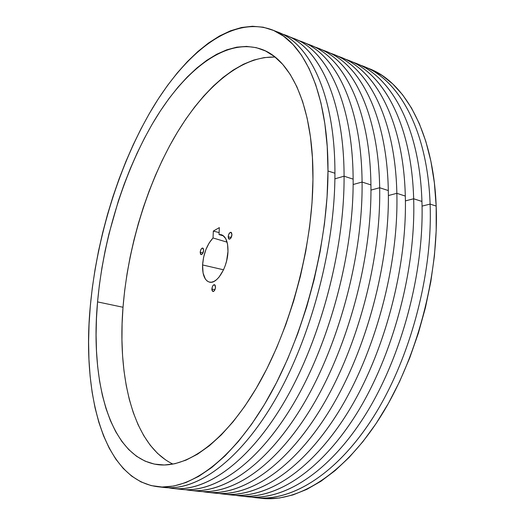 <?xml version="1.0" encoding="UTF-8"?>
<svg xmlns="http://www.w3.org/2000/svg" width="525" height="525" viewBox="0 0 525 525"><rect width="100%" height="100%" fill="white"/><g stroke="black" fill="none" stroke-linecap="round" stroke-linejoin="round"><path stroke-width="0.79" d="M200.189 252.276L202.985 252.984L200.189 252.276L200.806 249.756L202.073 248.148L203.247 248.397L203.648 250.359C203.273 253.043 202.42 254.461 201.088 254.618L200.189 252.276C200.563 249.605 201.416 248.187 202.755 248.03L203.648 250.359L202.433 253.897L201.108 254.618L200.583 254.238L200.189 252.276M228.185 236.762L231.19 237.562L228.185 236.762L228.828 234.13L230.193 232.424L231.492 232.647L231.958 234.668C231.571 237.51 230.639 239.006 229.156 239.157L228.185 236.762C228.565 233.927 229.504 232.437 230.987 232.293L231.958 234.668L230.665 238.376L229.222 239.17L228.637 238.79L228.185 236.762M211.864 288.986L214.942 289.702L211.864 288.986L212.507 286.368L213.839 284.76L215.093 285.101L215.526 287.208C215.165 289.944 214.292 291.388 212.894 291.539L211.864 288.986C212.225 286.25 213.104 284.812 214.502 284.662L215.526 287.208L214.882 289.839L213.537 291.447L212.848 291.526L211.942 290.194L211.864 288.986M202.578 264.948L223.532 269.791L202.578 264.948L203.608 257.257L205.866 249.69L209.114 243.029L213.025 237.969L213.34 231.066L219.332 227.614L219.03 234.57L221.458 234.754C225.927 236.499 228.099 242.064 227.975 251.449C227.647 267.081 217.088 284.379 209.56 282.155C204.658 280.56 202.335 274.824 202.578 264.948C203.503 253.621 206.981 244.624 213.025 237.969L227.095 242.163L213.025 237.969L213.34 231.066L219.115 232.608L213.34 231.066L219.332 227.614L219.03 234.57L220.986 234.636L222.797 235.351L225.757 238.685L227.555 244.25L227.975 251.449L226.61 260.912L225.225 265.598L223.44 269.988L218.991 277.193L216.51 279.733L213.99 281.426L211.523 282.214L209.219 282.076L207.152 281.026L205.4 279.129L203.083 273.105L202.578 264.948M223.63 235.961L219.03 234.57L223.63 235.961M275.1 57.081C239.137 55.821 201.383 90.366 173.69 138.548C146.035 187.32 127.772 248.85 123.014 307.256L97.558 301.901C103.333 238.488 124.064 171.301 154.586 120.133C185.062 69.674 226.327 36.717 261.936 49.416C291.152 59.784 313.72 107.356 312.952 179.524L312.414 157.487L310.459 136.972L307.158 118.25L302.617 101.502L296.94 86.888L290.266 74.498L282.726 64.391L274.457 56.569L265.591 51.01L256.266 47.65L246.599 46.403L236.709 47.171L226.708 49.836L216.681 54.272L206.725 60.355L196.914 67.955L187.32 76.939L177.995 87.176L168.998 98.549L160.374 110.932L152.158 124.222L144.401 138.305L137.123 153.083L130.357 168.453L124.136 184.314L118.466 200.589L108.924 234.006L105.085 250.976L101.896 268.012L99.382 285.016L97.558 301.901L96.456 318.583L96.088 334.957L96.475 350.917L97.637 366.371L99.599 381.189L102.375 395.259L105.971 408.443L110.407 420.623L115.69 431.642L121.807 441.361L128.763 449.617L136.526 456.264L145.077 461.14L154.376 464.1L164.351 464.999L174.937 463.713L186.04 460.123L197.551 454.158L209.344 445.771L221.261 434.943L233.146 421.719L244.827 406.186L256.115 388.493L266.825 368.839L276.773 347.478L285.784 324.719L293.698 300.897L300.372 276.393L305.701 251.606L309.599 226.944L312.021 202.788L312.952 179.524C312.519 246.796 290.502 328.906 258.024 385.219C225.448 441.63 186.769 468.471 157.763 464.651C109.732 457.898 90.123 381.531 97.558 301.901L123.014 307.256C117.278 377.705 133.324 445.134 172.988 464.113M275.146 31.165C308.332 40.95 335.088 92.453 334.924 173.23L327.987 170.986C327.961 244.985 303.837 336.092 267.96 398.475C231.991 460.989 189.341 490.527 157.487 486.714C103.051 479.456 81.92 393.468 90.313 306.022L92.321 287.746L95.071 269.364L98.529 250.957L102.683 232.627L107.507 214.449L112.98 196.521L119.083 178.913L125.783 161.733L133.068 145.058L140.91 128.999L149.284 113.643L158.15 99.113L167.482 85.516L177.233 72.968L187.366 61.609L197.827 51.568L208.543 42.991L219.457 36.022L230.482 30.804L241.526 27.503L252.486 26.257L263.248 27.208L273.676 30.489L283.631 36.212L292.97 44.454L301.534 55.269L309.153 68.67L315.683 84.61L320.965 103.005L324.85 123.683L327.219 146.442L327.987 170.986L327.068 196.967L324.45 224.004L320.138 251.652L314.186 279.451L306.692 306.928L297.773 333.611L287.615 359.061L276.386 382.883L264.311 404.709L251.606 424.272L238.488 441.335L225.173 455.746L211.857 467.427L198.739 476.346L185.968 482.527L173.696 486.052L162.048 487.023L151.108 485.586L140.963 481.891L131.663 476.123L123.257 468.458L115.763 459.067L109.193 448.133L103.556 435.835L98.844 422.33L95.038 407.774L92.138 392.319L90.11 376.097L88.935 359.244L88.594 341.873L89.06 324.096L90.313 306.022C96.817 236.631 119.451 163.511 152.978 107.382C186.427 52.119 232.201 15.159 272.108 29.833C303.594 41.475 328.348 92.59 327.987 170.986L334.924 173.23C335.075 95.117 310.026 44.047 278.276 32.301L272.173 29.859M290.391 37.334C324.686 46.869 352.741 98.372 353.135 179.137L344.078 176.203L334.884 178.822L344.078 176.203C343.967 94.979 316.26 43.411 282.273 34.099L286.427 35.562C318.524 47.453 343.96 98.464 344.078 176.203L353.135 179.137C352.748 101.765 326.931 50.827 294.499 38.784L286.427 35.562M306.377 43.706C341.27 53.662 369.994 105.039 370.926 184.912L362.079 182.044L353.128 184.518L362.079 182.044C361.417 101.725 333.021 50.282 298.423 40.537L302.485 41.98C335.252 54.16 361.43 105.033 362.079 182.044L370.926 184.912C370.02 108.262 343.488 57.455 310.4 45.143L302.485 41.98M322.048 49.954C357.512 60.303 386.873 111.543 388.31 190.549L379.667 187.747L370.958 190.089L379.667 187.747C378.479 108.314 349.433 57.002 314.252 46.85L318.229 48.274C351.632 60.723 378.518 111.457 379.667 187.747L388.31 190.549C386.918 114.621 359.697 63.952 325.986 51.378L318.229 48.274M337.411 56.09C373.426 66.806 403.384 117.902 405.307 196.061L396.854 193.318L388.375 195.549L396.854 193.318C395.174 114.745 365.512 63.571 329.766 53.038L333.67 54.442C367.677 67.147 395.227 117.744 396.854 193.318L405.307 196.061C403.449 120.835 375.572 70.317 341.276 57.487L333.67 54.442M352.485 62.101C389.012 73.165 419.547 124.11 421.929 201.449L413.661 198.772L405.405 200.885L413.661 198.772C411.508 121.026 381.255 70.002 344.984 59.108L348.81 60.5C383.388 73.448 411.58 123.887 413.661 198.772L421.929 201.449C419.619 126.912 391.132 76.545 356.272 63.479L348.81 60.5M370.913 69.366L382.148 75.488L392.779 83.967L402.629 94.822L411.534 108.058L419.324 123.605L425.827 141.369L430.887 161.188L434.372 182.844L436.17 206.069C439.031 275.914 416.476 360.308 379.792 417.854C342.996 475.499 297.157 502.537 261.358 498.323L266.464 498.704L279.418 498.015L292.911 494.937L306.81 489.372L320.959 481.254L335.16 470.564L349.217 457.327L362.926 441.63L376.051 423.603L388.369 403.456L399.663 381.452L409.73 357.892L418.373 333.152L425.44 307.624L430.815 281.728L434.418 255.898L436.196 230.541L436.17 206.069L430.1 204.1L422.048 206.108L430.1 204.1C427.494 127.168 396.69 76.296 359.914 65.067L363.661 66.432C398.79 79.616 427.58 129.905 430.1 204.1L436.17 206.069C433.486 132.129 404.486 81.9 369.154 68.631L363.661 66.432M430.1 204.1C432.81 274.181 410.169 358.949 373.511 416.765C336.755 474.685 291.067 501.861 255.478 497.667L251.527 497.103C287.077 503.495 333.598 477.96 371.477 419.961C409.244 362.079 432.882 275.52 430.1 204.1M421.929 201.449C424.502 273.217 400.726 360.327 362.992 418.569C325.152 476.936 278.841 502.622 243.58 496.21L247.564 496.781C282.883 500.948 328.348 473.589 365.065 415.301C401.671 357.125 424.436 271.852 421.929 201.449M413.661 198.772C415.964 269.489 393.081 355.274 356.521 413.825C319.856 472.474 274.614 500.023 239.584 495.889L235.554 495.311C270.519 501.742 316.608 475.913 354.414 417.172C392.116 358.555 416.03 270.887 413.661 198.772M405.307 196.061C407.452 268.537 383.401 356.764 345.739 415.754C307.978 474.869 262.119 500.857 227.456 494.399L231.518 494.99C266.26 499.091 311.272 471.352 347.878 412.328C384.385 353.404 407.393 267.107 405.307 196.061M396.854 193.318C398.718 264.692 375.592 351.514 339.143 410.812C302.597 470.216 257.821 498.153 223.374 494.077L219.273 493.48C253.627 499.958 299.25 473.826 336.965 414.33C374.581 354.959 398.777 266.155 396.854 193.318M388.31 190.549C390.003 263.747 365.663 353.135 328.092 412.886C290.423 472.769 245.044 499.052 211.011 492.548L215.158 493.159C249.29 497.201 293.823 469.068 330.31 409.283C366.699 349.604 389.95 262.251 388.31 190.549M379.667 187.747C381.078 259.777 357.696 347.668 321.372 407.735C284.95 467.913 240.673 496.243 206.857 492.233L202.67 491.61C236.375 498.146 281.498 471.706 319.121 411.429C356.639 351.291 381.13 261.312 379.667 187.747M370.926 184.912C372.146 258.851 347.511 349.427 310.039 409.959C272.475 470.636 227.614 497.227 194.243 490.665L198.47 491.295C231.971 495.278 275.986 466.738 312.336 406.166C348.593 345.712 372.1 257.276 370.926 184.912M362.079 182.044C363.011 254.75 339.38 343.731 303.194 404.585C266.917 465.557 223.171 494.294 190.004 490.35L185.738 489.707C218.761 496.296 263.353 469.553 300.858 408.483C338.264 347.55 363.057 256.358 362.079 182.044M353.135 179.137C353.857 253.838 328.912 345.647 291.565 406.987C254.126 468.464 209.816 495.364 177.142 488.736L181.453 489.392C214.279 493.303 257.749 464.356 293.947 402.983C330.054 341.729 353.817 252.184 353.135 179.137M344.078 176.203C344.512 249.592 320.624 339.701 284.596 401.363C248.476 463.142 205.295 492.306 172.817 488.427L168.459 487.758C200.773 494.419 244.794 467.368 282.168 405.471C319.449 343.731 344.544 251.291 344.078 176.203M334.924 173.23C335.121 248.273 310.177 340.745 273.289 402.885C236.302 465.183 192.787 492.949 160.794 486.977L164.089 487.456C196.219 491.295 239.098 461.921 275.133 399.722C311.076 337.647 335.101 246.973 334.924 173.23M274.339 57.041L264.108 57.606L253.785 60.047L243.456 64.234L233.212 70.061L223.132 77.385L213.288 86.093L203.739 96.049L194.545 107.139L185.745 119.247L177.391 132.261L169.509 146.068L162.14 160.571L155.308 175.678L149.048 191.284L143.371 207.303L138.318 223.657L133.895 240.24L130.134 256.981L127.05 273.787L124.668 290.581L123.014 307.256L122.095 323.735L121.944 339.918L122.574 355.701L124.005 370.972L126.256 385.632L129.34 399.551L133.278 412.598L138.062 424.653L143.712 435.566L150.209 445.193L157.546 453.383L165.71 459.985M261.358 498.323L255.478 497.667M247.564 496.781L239.584 495.889M231.518 494.99L223.374 494.077M215.158 493.159L206.857 492.233M198.47 491.295L190.004 490.35M181.453 489.392L172.817 488.427M164.089 487.456L157.618 486.727"/></g></svg>
